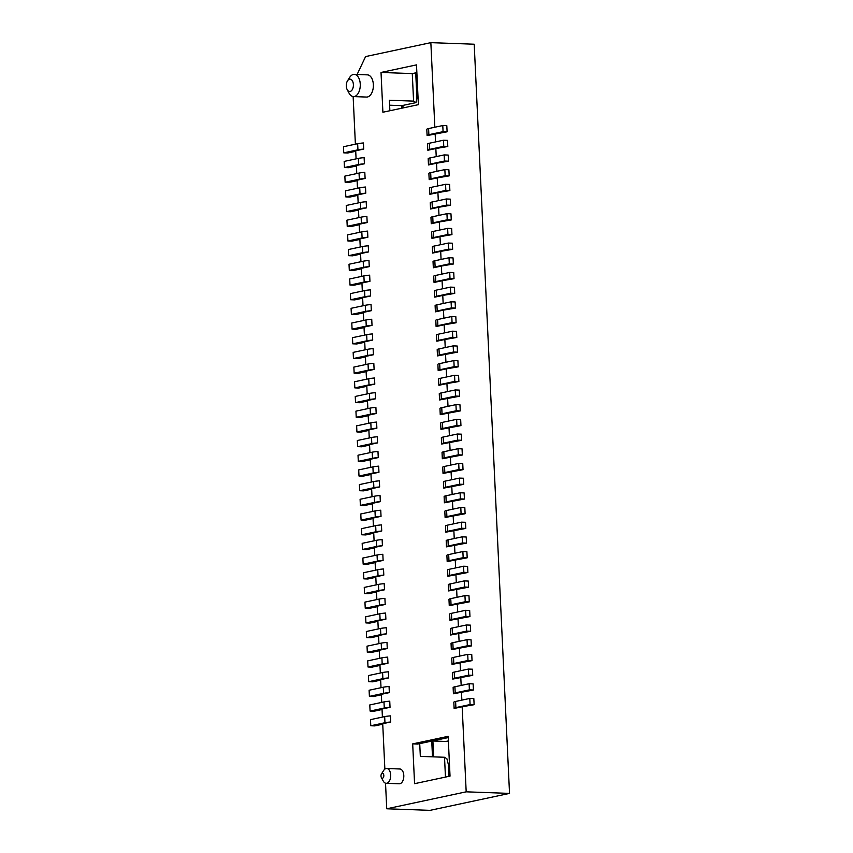 <?xml version="1.0" encoding="UTF-8"?>
<svg xmlns="http://www.w3.org/2000/svg" width="853" height="853" viewBox="0 0 853 853"><rect width="100%" height="100%" fill="white"/><g stroke="black" fill="none" stroke-linecap="round" stroke-linejoin="round"><path stroke-width="1.28" d="M452.719 678.967L452.431 672.846A9.873 1.152 -2.7 0 1 454.222 672.089L468.414 669.061L468.702 675.181L454.51 678.21A9.873 1.152 177.3 0 0 452.719 678.967A9.873 1.152 177.3 0 0 452.772 679.084L472.733 675.32L468.702 675.181M468.414 669.061L472.445 669.2L472.733 675.32M383.818 775.452A2.463 1.418 -87.9 0 0 382.283 773.308A2.463 1.418 -87.9 0 0 381.462 773.97A2.463 1.418 -87.9 0 0 380.982 776.059A2.463 1.418 -87.9 0 0 381.334 777.467A2.463 1.418 -87.9 0 0 382.954 777.979A2.463 1.418 -87.9 0 0 383.818 775.452M381.462 773.97L383.615 770.547A7.4 4.265 92.1 0 1 386.089 768.553A7.4 4.265 92.1 0 1 386.697 768.5A7.4 4.265 92.1 0 1 390.685 774.993A7.4 4.265 92.1 0 1 386.782 783.246A7.4 4.265 92.1 0 1 386.164 783.299A7.4 4.265 92.1 0 1 383.242 781.049L381.334 777.467M386.164 783.299L399.268 783.779A7.4 4.265 -87.9 0 0 399.886 783.726A7.4 4.265 -87.9 0 0 403.81 775.995A7.4 4.265 -87.9 0 0 399.801 768.98L386.697 768.5M382.048 709.515L374.115 711.21L370.085 711.061L384.266 708.033A9.873 1.152 -2.7 0 1 390.034 707.308L382.027 709.014L382.411 717.085M390.034 707.308L389.746 701.187A9.873 1.152 177.3 0 0 383.978 701.912L369.797 704.941L370.085 711.061M381.355 694.822L373.422 696.517L369.392 696.368L383.573 693.34A9.873 1.152 -2.7 0 1 389.352 692.615L381.334 694.321L381.717 702.392M389.352 692.615L389.053 686.494A9.873 1.152 177.3 0 0 383.285 687.219L369.104 690.248L369.392 696.368M380.673 680.14L372.729 681.824L368.699 681.686L382.88 678.657A9.873 1.152 -2.7 0 1 388.659 677.922L380.641 679.638L381.024 687.71M388.659 677.922L388.36 671.801A9.873 1.152 177.3 0 0 382.592 672.537L368.411 675.565L368.699 681.686M379.98 665.447L372.036 667.142L368.006 666.993L382.187 663.965A9.873 1.152 -2.7 0 1 387.966 663.239L379.948 664.945L380.331 673.017M387.966 663.239L387.667 657.119A9.873 1.152 177.3 0 0 381.899 657.844L367.718 660.872L368.006 666.993M379.286 650.754L371.343 652.449L367.312 652.3L381.494 649.272A9.873 1.152 -2.7 0 1 387.273 648.547L379.254 650.253L379.638 658.324M387.273 648.547L386.985 642.426A9.873 1.152 177.3 0 0 381.206 643.151L367.025 646.179L367.312 652.3M378.593 636.061L370.65 637.756L366.619 637.617L380.801 634.589A9.873 1.152 -2.7 0 1 386.58 633.854L378.561 635.57L378.945 643.642M386.58 633.854L386.292 627.733A9.873 1.152 177.3 0 0 380.513 628.469L366.332 631.497L366.619 637.617M377.9 621.379L369.957 623.074L365.926 622.925L380.118 619.896A9.873 1.152 -2.7 0 1 385.887 619.171L377.868 620.877L378.252 628.949M385.887 619.171L385.599 613.051A9.873 1.152 177.3 0 0 379.82 613.776L365.638 616.804L365.926 622.925M377.207 606.686L369.264 608.381L365.233 608.232L379.425 605.203A9.873 1.152 -2.7 0 1 385.193 604.478L377.175 606.184L377.559 614.256M385.193 604.478L384.906 598.358A9.873 1.152 177.3 0 0 379.127 599.083L364.945 602.111L365.233 608.232M376.514 591.993L368.571 593.688L364.54 593.549L378.732 590.521A9.873 1.152 -2.7 0 1 384.5 589.786L376.482 591.502L376.866 599.574M384.5 589.786L384.213 583.665A9.873 1.152 177.3 0 0 378.444 584.401L364.252 587.418L364.54 593.549M375.821 577.31L367.878 578.995L363.847 578.856L378.039 575.828A9.873 1.152 -2.7 0 1 383.807 575.103L375.8 576.809L376.173 584.881M383.807 575.103L383.519 568.972A9.873 1.152 177.3 0 0 377.751 569.708L363.559 572.736L363.847 578.856M375.128 562.617L367.185 564.313L363.154 564.164L377.346 561.135A9.873 1.152 -2.7 0 1 383.114 560.41L375.107 562.116L375.48 570.188M383.114 560.41L382.826 554.29A9.873 1.152 177.3 0 0 377.058 555.015L362.866 558.043L363.154 564.164M374.787 555.495L374.414 547.423L382.421 545.717L382.133 539.597A9.873 1.152 177.3 0 0 376.365 540.322L362.173 543.35L362.461 549.471L366.491 549.62L374.435 547.925M382.421 545.717A9.873 1.152 177.3 0 0 376.653 546.442L362.461 549.471M374.094 540.813L373.721 532.741L381.728 531.024L381.44 524.904A9.873 1.152 177.3 0 0 375.672 525.64L361.48 528.668L361.768 534.788L365.798 534.927L373.742 533.232M381.728 531.024A9.873 1.152 177.3 0 0 375.96 531.76L361.768 534.788M373.401 526.12L373.028 518.048L381.035 516.342L380.747 510.222A9.873 1.152 177.3 0 0 374.979 510.947L360.787 513.975L361.075 520.095L365.105 520.245L373.049 518.549M381.035 516.342A9.873 1.152 177.3 0 0 375.267 517.067L361.075 520.095M372.708 511.427L372.334 503.355L380.342 501.649L380.054 495.529A9.873 1.152 177.3 0 0 374.286 496.254L360.094 499.282L360.382 505.402L364.412 505.552L372.356 503.856M380.342 501.649A9.873 1.152 177.3 0 0 374.574 502.374L360.382 505.402M372.015 496.745L371.641 488.673L379.649 486.956L379.361 480.836A9.873 1.152 177.3 0 0 373.593 481.572L359.401 484.6L359.689 490.72L363.719 490.859L371.663 489.164M379.649 486.956A9.873 1.152 177.3 0 0 373.881 487.692L359.689 490.72M371.322 482.052L370.948 473.98L378.956 472.274L378.668 466.154A9.873 1.152 177.3 0 0 372.9 466.879L358.708 469.907L358.996 476.027L363.026 476.177L370.97 474.481M378.956 472.274A9.873 1.152 177.3 0 0 373.188 472.999L358.996 476.027M370.628 467.359L370.255 459.287L378.263 457.581L377.975 451.461A9.873 1.152 177.3 0 0 372.207 452.186L358.015 455.214L358.303 461.334L362.333 461.484L370.277 459.788M378.263 457.581A9.873 1.152 177.3 0 0 372.494 458.306L358.303 461.334M369.935 452.666L369.562 444.605L377.57 442.888L377.282 436.768A9.873 1.152 177.3 0 0 371.513 437.493L357.322 440.521L357.61 446.641L361.64 446.791L369.584 445.095M377.57 442.888A9.873 1.152 177.3 0 0 371.801 443.613L357.61 446.641M369.253 437.984L368.869 429.912L376.877 428.195L376.589 422.075A9.873 1.152 177.3 0 0 370.82 422.811L356.629 425.839L356.917 431.959L360.958 432.098L368.891 430.413M376.877 428.195A9.873 1.152 177.3 0 0 371.108 428.931L356.917 431.959M368.56 423.291L368.176 415.219L376.184 413.513L375.896 407.393A9.873 1.152 177.3 0 0 370.127 408.118L355.936 411.146L356.223 417.266L360.265 417.416L368.197 415.72M376.184 413.513A9.873 1.152 177.3 0 0 370.415 414.238L356.223 417.266M367.867 408.598L367.483 400.526L375.491 398.82L375.203 392.7A9.873 1.152 177.3 0 0 369.434 393.425L355.243 396.453L355.53 402.573L359.571 402.723L367.504 401.027M375.491 398.82A9.873 1.152 177.3 0 0 369.722 399.545L355.53 402.573M367.174 393.915L366.79 385.844L374.798 384.127L374.51 378.007A9.873 1.152 177.3 0 0 368.741 378.743L354.549 381.771L354.837 387.891L358.878 388.03L366.811 386.334M374.798 384.127A9.873 1.152 177.3 0 0 369.029 384.863L354.837 387.891M366.481 379.222L366.097 371.151L374.104 369.445L373.817 363.325A9.873 1.152 177.3 0 0 368.048 364.05L353.856 367.078L354.144 373.198L358.185 373.347L366.118 371.652M374.104 369.445A9.873 1.152 177.3 0 0 368.336 370.17L354.144 373.198M454.553 375.267L454.841 381.387L440.66 384.415A9.873 1.152 177.3 0 0 438.858 385.172L438.57 379.041A9.873 1.152 177.3 0 1 440.372 378.295L454.553 375.267L458.583 375.405L458.882 381.526L446.929 383.573L447.313 391.644M437.472 355.786L437.184 349.666A9.873 1.152 177.3 0 1 438.986 348.909L453.167 345.881L453.455 352.001L439.274 355.029A9.873 1.152 177.3 0 0 437.472 355.786A9.873 1.152 177.3 0 0 437.536 355.904L457.496 352.15L453.455 352.001M402.925 105.409L403.042 107.936M432.897 740.99L433.655 756.867M389.618 105.207L401.784 105.655L401.902 108.182M431.746 741.086L432.492 756.824M445.458 777.083L444.52 757.261L446.908 758.765L448.337 764.416L448.902 776.347M453.412 693.649L453.124 687.529A9.873 1.152 -2.7 0 1 454.916 686.772L469.107 683.743L473.138 683.893L473.426 690.013L469.395 689.864L455.203 692.892A9.873 1.152 177.3 0 0 453.412 693.649A9.873 1.152 177.3 0 0 453.465 693.766L473.426 690.013M469.107 683.743L469.395 689.864M359.188 224.755L351.255 226.45L347.224 226.301L361.405 223.273A9.873 1.152 -2.7 0 1 367.174 222.548L359.166 224.254L359.55 232.325M358.495 210.062L350.562 211.757L346.531 211.608L360.712 208.58A9.873 1.152 -2.7 0 1 366.481 207.855L358.473 209.561L358.857 217.632M438.858 385.172A9.873 1.152 177.3 0 0 438.922 385.289L446.929 383.573M454.841 381.387L458.882 381.526M359.881 239.437L351.948 241.132L347.917 240.994L362.099 237.966A9.873 1.152 -2.7 0 1 367.867 237.23L359.859 238.947L360.243 247.018M450.64 634.899L450.352 628.768A9.873 1.152 -2.7 0 1 452.143 628.021L466.335 624.993L466.623 631.113L452.431 634.142A9.873 1.152 177.3 0 0 450.64 634.899A9.873 1.152 177.3 0 0 450.693 635.016L470.653 631.252L466.623 631.113M466.335 624.993L470.366 625.132L470.653 631.252M449.947 620.206L449.659 614.085A9.873 1.152 -2.7 0 1 451.45 613.328L465.642 610.3L465.93 616.42L451.738 619.449A9.873 1.152 177.3 0 0 449.947 620.206A9.873 1.152 177.3 0 0 450 620.323L469.96 616.57L465.93 616.42M465.642 610.3L469.672 610.449L469.96 616.57M449.254 605.513L448.966 599.392A9.873 1.152 -2.7 0 1 450.757 598.635L464.949 595.607L465.237 601.728L451.045 604.756A9.873 1.152 177.3 0 0 449.254 605.513A9.873 1.152 177.3 0 0 449.307 605.63L469.267 601.877L465.237 601.728M464.949 595.607L468.979 595.757L469.267 601.877M448.561 590.82L448.273 584.7A9.873 1.152 -2.7 0 1 450.064 583.942L464.256 580.914L464.544 587.035L450.352 590.063A9.873 1.152 177.3 0 0 448.561 590.82A9.873 1.152 177.3 0 0 448.614 590.937L468.574 587.184L464.544 587.035M464.256 580.914L468.286 581.064L468.574 587.184M447.868 576.138L447.58 570.017A9.873 1.152 -2.7 0 1 449.371 569.26L463.563 566.232L463.851 572.352L449.659 575.38A9.873 1.152 177.3 0 0 447.868 576.138A9.873 1.152 177.3 0 0 447.921 576.255L467.881 572.491L463.851 572.352M463.563 566.232L467.593 566.371L467.881 572.491M447.175 561.445L446.887 555.324A9.873 1.152 -2.7 0 1 448.678 554.567L462.87 551.539L463.158 557.659L448.966 560.688A9.873 1.152 177.3 0 0 447.175 561.445A9.873 1.152 177.3 0 0 447.239 561.562L467.188 557.809L463.158 557.659M462.87 551.539L466.9 551.688L467.188 557.809M427.086 135.446L426.799 129.325A9.873 1.152 -2.7 0 1 428.59 128.568L442.782 125.54L446.812 125.679L447.1 131.799L443.07 131.661L428.878 134.689A9.873 1.152 177.3 0 0 427.086 135.446A9.873 1.152 177.3 0 0 427.14 135.563L447.1 131.799M361.96 283.505L354.027 285.201L349.997 285.062L364.178 282.034A9.873 1.152 -2.7 0 1 369.946 281.298L361.939 283.015L362.322 291.086M369.946 281.298L369.658 275.178A9.873 1.152 177.3 0 0 363.89 275.914L349.709 278.942L349.997 285.062M446.546 546.869L466.495 543.116L462.465 542.966L448.273 545.995A9.873 1.152 177.3 0 0 446.482 546.752A9.873 1.152 177.3 0 0 446.546 546.869M364.732 342.266L356.799 343.962L352.769 343.823L366.95 340.795A9.873 1.152 -2.7 0 1 372.718 340.059L364.711 341.776L365.095 349.847M372.718 340.059L372.43 333.939A9.873 1.152 177.3 0 0 366.662 334.675L352.47 337.692L352.769 343.823M466.495 543.116L466.207 536.995L462.177 536.846L447.985 539.874A9.873 1.152 177.3 0 0 446.194 540.631L446.482 546.752M445.788 532.069L445.501 525.949A9.873 1.152 177.3 0 1 447.292 525.192L461.484 522.164L465.514 522.303L465.802 528.423L461.772 528.284L447.59 531.312A9.873 1.152 177.3 0 0 445.788 532.069A9.873 1.152 177.3 0 0 445.852 532.187L465.802 528.423M461.772 528.284L461.484 522.164M445.095 517.376L444.808 511.256A9.873 1.152 177.3 0 1 446.599 510.499L460.791 507.471L464.821 507.62L465.109 513.741L461.078 513.591L446.897 516.619A9.873 1.152 177.3 0 0 445.095 517.376A9.873 1.152 177.3 0 0 445.159 517.494L465.109 513.741M461.078 513.591L460.791 507.471M444.402 502.684L444.114 496.563A9.873 1.152 177.3 0 1 445.906 495.806L460.098 492.778L464.128 492.927L464.416 499.048L460.385 498.898L446.204 501.927A9.873 1.152 177.3 0 0 444.402 502.684A9.873 1.152 177.3 0 0 444.466 502.801L464.416 499.048M460.385 498.898L460.098 492.778M443.709 487.991L443.421 481.87A9.873 1.152 177.3 0 1 445.223 481.113L459.404 478.096L463.435 478.234L463.723 484.355L459.692 484.216L445.511 487.244A9.873 1.152 177.3 0 0 443.709 487.991A9.873 1.152 177.3 0 0 443.773 488.108L463.723 484.355M459.692 484.216L459.404 478.096M443.016 473.308L442.728 467.188A9.873 1.152 177.3 0 1 444.53 466.431L458.711 463.403L462.742 463.542L463.03 469.672L458.999 469.523L444.818 472.551A9.873 1.152 177.3 0 0 443.016 473.308A9.873 1.152 177.3 0 0 443.08 473.426L463.03 469.672M458.999 469.523L458.711 463.403M442.323 458.615L442.035 452.495A9.873 1.152 177.3 0 1 443.837 451.738L458.018 448.71L462.049 448.859L462.337 454.98L458.306 454.83L444.125 457.858A9.873 1.152 177.3 0 0 442.323 458.615A9.873 1.152 177.3 0 0 442.387 458.733L462.337 454.98M458.306 454.83L458.018 448.71M441.63 443.923L441.342 437.802A9.873 1.152 177.3 0 1 443.144 437.045L457.325 434.017L461.356 434.166L461.644 440.287L457.613 440.137L443.432 443.165A9.873 1.152 177.3 0 0 441.63 443.923A9.873 1.152 177.3 0 0 441.694 444.04L461.644 440.287M457.613 440.137L457.325 434.017M440.937 429.24L440.649 423.12A9.873 1.152 177.3 0 1 442.451 422.363L456.632 419.335L460.663 419.473L460.951 425.594L456.92 425.455L442.739 428.483A9.873 1.152 177.3 0 0 440.937 429.24A9.873 1.152 177.3 0 0 441.001 429.358L460.951 425.594M456.92 425.455L456.632 419.335M440.244 414.547L439.956 408.427A9.873 1.152 177.3 0 1 441.758 407.67L455.939 404.642L459.97 404.791L460.257 410.911L456.227 410.762L442.046 413.79A9.873 1.152 177.3 0 0 440.244 414.547A9.873 1.152 177.3 0 0 440.308 414.665L460.257 410.911M456.227 410.762L455.939 404.642M455.534 396.069L455.246 389.949L441.065 392.977A9.873 1.152 177.3 0 0 439.263 393.734L439.551 399.854A9.873 1.152 177.3 0 0 439.615 399.972L459.575 396.219L455.534 396.069L441.353 399.097A9.873 1.152 177.3 0 0 439.551 399.854M459.575 396.219L459.277 390.098L455.246 389.949M453.167 345.881L457.208 346.03L457.496 352.15M452.026 664.274L451.738 658.153A9.873 1.152 -2.7 0 1 453.529 657.396L467.721 654.368L471.752 654.518L472.04 660.638L468.009 660.489L453.817 663.517A9.873 1.152 177.3 0 0 452.026 664.274A9.873 1.152 177.3 0 0 452.079 664.391L472.04 660.638M458.189 366.843L457.901 360.723L453.86 360.574L454.148 366.694L458.189 366.843L446.236 368.891L446.62 376.951M453.86 360.574L439.679 363.602A9.873 1.152 177.3 0 0 437.877 364.359L438.165 370.479A9.873 1.152 177.3 0 0 438.229 370.597L446.236 368.891M467.721 654.368L468.009 660.489M451.333 649.581L451.045 643.461A9.873 1.152 -2.7 0 1 452.836 642.704L467.028 639.675L471.059 639.825L471.346 645.945L467.316 645.796L453.124 648.824A9.873 1.152 177.3 0 0 451.333 649.581A9.873 1.152 177.3 0 0 451.386 649.698L471.346 645.945M382.741 724.208L374.808 725.903L370.778 725.754L384.959 722.726A9.873 1.152 -2.7 0 1 390.727 722.001L382.72 723.707L384.863 769.139M390.727 722.001L390.439 715.88A9.873 1.152 177.3 0 0 384.671 716.605L370.49 719.633L370.778 725.754M462.166 706.753L474.119 704.706L470.088 704.557L455.897 707.585A9.873 1.152 177.3 0 0 454.105 708.342A9.873 1.152 177.3 0 0 454.159 708.459L462.166 706.753L466.186 791.829L509.529 793.397L430.083 810.35L386.74 808.783L466.186 791.829M434.838 127.225L430.85 42.65L474.204 44.217L509.529 793.397M435.531 141.918L435.158 133.846M435.851 148.539L447.793 146.492L443.763 146.343L429.571 149.371A9.873 1.152 177.3 0 0 427.779 150.128A9.873 1.152 177.3 0 0 427.833 150.245L435.851 148.539L436.224 156.611M436.533 163.232L448.486 161.185L444.456 161.036L430.264 164.064A9.873 1.152 177.3 0 0 428.473 164.821A9.873 1.152 177.3 0 0 428.526 164.938L436.533 163.232L436.917 171.304M437.226 177.914L449.179 175.867L445.149 175.729L430.957 178.757A9.873 1.152 177.3 0 0 429.166 179.514A9.873 1.152 177.3 0 0 429.219 179.631L437.226 177.914L437.61 185.986M437.92 192.607L449.872 190.56L445.842 190.411L431.65 193.439A9.873 1.152 177.3 0 0 429.859 194.196A9.873 1.152 177.3 0 0 429.912 194.313L437.92 192.607L438.303 200.679M438.613 207.3L450.565 205.253L446.535 205.104L432.343 208.132A9.873 1.152 177.3 0 0 430.552 208.889A9.873 1.152 177.3 0 0 430.605 209.006L438.613 207.3L438.996 215.372M439.306 221.983L451.258 219.946L447.228 219.797L433.036 222.825A9.873 1.152 177.3 0 0 431.245 223.582A9.873 1.152 177.3 0 0 431.298 223.699L439.306 221.983L439.69 230.054M439.999 236.676L451.951 234.628L447.921 234.49L433.729 237.518A9.873 1.152 177.3 0 0 431.938 238.264A9.873 1.152 177.3 0 0 431.991 238.392L439.999 236.676L440.383 244.747M440.692 251.368L452.644 249.321L448.614 249.172L434.422 252.2A9.873 1.152 177.3 0 0 432.631 252.957A9.873 1.152 177.3 0 0 432.684 253.074L440.692 251.368L441.076 259.44M441.385 266.061L453.338 264.014L449.307 263.865L435.115 266.893A9.873 1.152 177.3 0 0 433.324 267.65A9.873 1.152 177.3 0 0 433.377 267.767L441.385 266.061L441.769 274.133M442.078 280.744L454.031 278.696L450 278.558L435.808 281.586A9.873 1.152 177.3 0 0 434.017 282.343A9.873 1.152 177.3 0 0 434.07 282.46L442.078 280.744L442.462 288.815M442.771 295.437L454.724 293.389L450.693 293.24L436.501 296.268A9.873 1.152 177.3 0 0 434.71 297.025A9.873 1.152 177.3 0 0 434.763 297.143L442.771 295.437L443.155 303.508M443.464 310.129L455.417 308.082L451.386 307.933L437.194 310.961A9.873 1.152 177.3 0 0 435.393 311.718A9.873 1.152 177.3 0 0 435.456 311.835L443.464 310.129L443.848 318.201M444.157 324.812L456.11 322.765L452.069 322.626L437.888 325.654A9.873 1.152 177.3 0 0 436.086 326.411A9.873 1.152 177.3 0 0 436.15 326.528L444.157 324.812L444.541 332.883M444.85 339.505L456.803 337.457L452.762 337.319L438.581 340.336A9.873 1.152 177.3 0 0 436.779 341.093A9.873 1.152 177.3 0 0 436.843 341.211L444.85 339.505L445.234 347.576M445.543 354.198L445.927 362.269M447.622 398.266L448.006 406.337M448.315 412.959L448.699 421.03M449.009 427.641L449.392 435.712M449.702 442.334L450.085 450.405M450.395 457.027L450.779 465.098M451.088 471.709L451.472 479.781M451.781 486.402L452.165 494.473M452.474 501.095L452.858 509.166M453.167 515.788L453.54 523.859M453.86 530.47L454.233 538.542M454.926 553.234L454.553 545.163M455.619 567.927L455.246 559.856M456.312 582.61L455.939 574.538M457.005 597.303L456.632 589.231M457.698 611.996L457.325 603.924M458.392 626.678L458.018 618.617M459.085 641.371L458.711 633.299M459.778 656.064L459.404 647.992M460.471 670.757L460.098 662.685M461.164 685.439L460.78 677.367M461.857 700.132L461.473 692.06M454.105 708.342L453.817 702.222A9.873 1.152 -2.7 0 1 455.609 701.465L469.8 698.436L470.088 704.557M385.524 783.193L386.74 808.783M430.85 42.65L365.596 56.575L357.108 74.488M353.142 96.56L355.392 144.189M355.733 151.301L347.789 152.996L343.759 152.847L343.471 146.727L357.652 143.699A9.873 1.152 177.3 0 1 363.431 142.973L363.719 149.094L355.701 150.8L356.085 158.871M356.426 165.994L348.482 167.689L344.452 167.54L344.164 161.42L358.345 158.391A9.873 1.152 177.3 0 1 364.114 157.666L364.412 163.787L356.394 165.493L356.778 173.564M357.119 180.687L349.176 182.371L345.145 182.233L344.857 176.113L359.038 173.084A9.873 1.152 177.3 0 1 364.807 172.349L365.105 178.48L357.087 180.186L357.471 188.257M357.802 195.369L349.869 197.064L345.838 196.915L345.55 190.795L359.731 187.767A9.873 1.152 177.3 0 1 365.5 187.042L365.788 193.162L357.78 194.879L358.164 202.939M346.531 211.608L346.243 205.488L360.424 202.46A9.873 1.152 177.3 0 1 366.193 201.734L366.481 207.855M347.224 226.301L346.936 220.181L361.118 217.152A9.873 1.152 177.3 0 1 366.886 216.427L367.174 222.548M347.917 240.994L347.629 234.874L361.811 231.845A9.873 1.152 177.3 0 1 367.579 231.11L367.867 237.23M360.574 254.13L352.641 255.825L348.61 255.676L348.323 249.556L362.504 246.528A9.873 1.152 177.3 0 1 368.272 245.803L368.56 251.923L360.552 253.629L360.936 261.7M361.267 268.823L353.334 270.518L349.303 270.369L349.016 264.249L363.197 261.221A9.873 1.152 177.3 0 1 368.965 260.496L369.253 266.616L361.245 268.322L361.629 276.393M362.653 298.198L354.72 299.893L350.69 299.744L350.402 293.624L364.583 290.596A9.873 1.152 177.3 0 1 370.351 289.871L370.639 295.991L362.632 297.697L363.015 305.769M363.346 312.891L355.413 314.586L351.383 314.437L351.084 308.317L365.276 305.289A9.873 1.152 177.3 0 1 371.044 304.564L371.332 310.684L363.325 312.39L363.709 320.461M364.039 327.584L356.106 329.269L352.076 329.13L351.777 323.01L365.969 319.982A9.873 1.152 177.3 0 1 371.737 319.257L372.025 325.377L364.018 327.083L364.402 335.154M365.425 356.959L357.492 358.655L353.451 358.505L353.163 352.385L367.355 349.357A9.873 1.152 177.3 0 1 373.124 348.632L373.411 354.752L365.404 356.458L365.788 364.53M412.692 743.891L448.156 736.32L450.032 776.113L414.569 783.683L412.692 743.891L417.735 744.072L448.22 737.568M353.473 96.581L366.577 97.061A11.11 6.397 -87.9 0 0 367.494 96.975A11.11 6.397 -87.9 0 0 373.379 85.385A11.11 6.397 -87.9 0 0 367.376 74.861L354.272 74.382A11.11 6.397 92.1 0 1 360.275 84.916A11.11 6.397 92.1 0 1 354.39 96.496A11.11 6.397 92.1 0 1 353.473 96.581A11.11 6.397 92.1 0 1 349.08 93.201L347.182 89.618A6.174 3.551 -87.9 0 0 350.125 91.463A6.174 3.551 -87.9 0 0 353.387 84.586A6.174 3.551 -87.9 0 0 349.549 79.222A6.174 3.551 -87.9 0 0 347.491 80.875A6.174 3.551 -87.9 0 0 347.182 89.618M418.375 104.663L382.901 112.233L381.024 72.452L416.499 64.881L418.375 104.663M469.8 698.436L473.831 698.586L474.119 704.706M467.028 639.675L467.316 645.796M454.148 366.694L439.967 369.722A9.873 1.152 177.3 0 0 438.165 370.479M389.874 110.741L389.384 100.249L413.577 101.123L415.965 102.627L401.784 105.655M444.52 757.261L420.326 756.387L419.729 743.645M432.29 740.969L445.82 741.46L448.379 740.916M415.72 72.846L416.936 98.479L415.965 102.627M381.024 72.452L412.276 73.582L413.577 101.123M416.861 72.601L412.276 73.582M462.177 536.846L462.465 542.966M442.782 125.54L443.07 131.661M436.779 341.093L436.491 334.973A9.873 1.152 -2.7 0 1 438.293 334.216L452.474 331.188L456.515 331.337L456.803 337.457M436.086 326.411L435.798 320.291A9.873 1.152 -2.7 0 1 437.6 319.534L451.781 316.506L455.822 316.644L456.11 322.765M435.393 311.718L435.105 305.598A9.873 1.152 -2.7 0 1 436.907 304.841L451.088 301.813L455.129 301.962L455.417 308.082M434.71 297.025L434.412 290.905A9.873 1.152 -2.7 0 1 436.214 290.148L450.395 287.12L454.436 287.269L454.724 293.389M434.017 282.343L433.719 276.223A9.873 1.152 -2.7 0 1 435.52 275.466L449.712 272.438L453.743 272.576L454.031 278.696M433.324 267.65L433.025 261.53A9.873 1.152 -2.7 0 1 434.827 260.773L449.019 257.745L453.05 257.894L453.338 264.014M432.631 252.957L432.343 246.837A9.873 1.152 -2.7 0 1 434.134 246.08L448.326 243.052L452.357 243.201L452.644 249.321M431.938 238.264L431.65 232.144A9.873 1.152 -2.7 0 1 433.441 231.387L447.633 228.369L451.663 228.508L451.951 234.628M431.245 223.582L430.957 217.462A9.873 1.152 -2.7 0 1 432.748 216.705L446.94 213.676L450.97 213.815L451.258 219.946M430.552 208.889L430.264 202.769A9.873 1.152 -2.7 0 1 432.055 202.012L446.247 198.984L450.277 199.133L450.565 205.253M429.859 194.196L429.571 188.076A9.873 1.152 -2.7 0 1 431.362 187.319L445.554 184.291L449.584 184.44L449.872 190.56M429.166 179.514L428.878 173.394A9.873 1.152 -2.7 0 1 430.669 172.637L444.861 169.608L448.891 169.747L449.179 175.867M428.473 164.821L428.185 158.701A9.873 1.152 -2.7 0 1 429.976 157.944L444.168 154.915L448.198 155.065L448.486 161.185M427.779 150.128L427.492 144.008A9.873 1.152 -2.7 0 1 429.283 143.251L443.475 140.223L447.505 140.372L447.793 146.492M347.491 80.875L349.655 77.442A11.11 6.397 92.1 0 1 353.355 74.467A11.11 6.397 92.1 0 1 354.272 74.382M443.475 140.223L443.763 146.343M444.168 154.915L444.456 161.036M444.861 169.608L445.149 175.729M445.554 184.291L445.842 190.411M446.247 198.984L446.535 205.104M446.94 213.676L447.228 219.797M447.633 228.369L447.921 234.49M448.326 243.052L448.614 249.172M449.019 257.745L449.307 263.865M449.712 272.438L450 278.558M450.395 287.12L450.693 293.24M451.088 301.813L451.386 307.933M451.781 316.506L452.069 322.626M452.474 331.188L452.762 337.319M353.451 358.505L367.643 355.477A9.873 1.152 -2.7 0 1 373.411 354.752M352.076 329.13L366.257 326.102A9.873 1.152 -2.7 0 1 372.025 325.377M351.383 314.437L365.564 311.409A9.873 1.152 -2.7 0 1 371.332 310.684M350.69 299.744L364.871 296.716A9.873 1.152 -2.7 0 1 370.639 295.991M349.303 270.369L363.485 267.341A9.873 1.152 -2.7 0 1 369.253 266.616M348.61 255.676L362.792 252.648A9.873 1.152 -2.7 0 1 368.56 251.923M345.838 196.915L360.019 193.898A9.873 1.152 -2.7 0 1 365.788 193.162M345.145 182.233L359.326 179.205A9.873 1.152 -2.7 0 1 365.105 178.48M344.452 167.54L358.633 164.512A9.873 1.152 -2.7 0 1 364.412 163.787M343.759 152.847L357.94 149.819A9.873 1.152 -2.7 0 1 363.719 149.094M454.222 672.089L454.51 678.21M383.978 701.912L384.266 708.033M383.285 687.219L383.573 693.34M382.592 672.537L382.88 678.657M381.899 657.844L382.187 663.965M381.206 643.151L381.494 649.272M380.513 628.469L380.801 634.589M379.82 613.776L380.118 619.896M379.127 599.083L379.425 605.203M378.444 584.401L378.732 590.521M377.751 569.708L378.039 575.828M377.058 555.015L377.346 561.135M376.365 540.322L376.653 546.442M375.672 525.64L375.96 531.76M374.979 510.947L375.267 517.067M374.286 496.254L374.574 502.374M373.593 481.572L373.881 487.692M372.9 466.879L373.188 472.999M372.207 452.186L372.494 458.306M371.513 437.493L371.801 443.613M370.82 422.811L371.108 428.931M370.127 408.118L370.415 414.238M369.434 393.425L369.722 399.545M368.741 378.743L369.029 384.863M368.048 364.05L368.336 370.17M438.986 348.909L439.274 355.029M440.372 378.295L440.66 384.415M452.143 628.021L452.431 634.142M451.45 613.328L451.738 619.449M450.757 598.635L451.045 604.756M450.064 583.942L450.352 590.063M449.371 569.26L449.659 575.38M448.678 554.567L448.966 560.688M447.292 525.192L447.59 531.312M446.599 510.499L446.897 516.619M445.906 495.806L446.204 501.927M445.223 481.113L445.511 487.244M444.53 466.431L444.818 472.551M443.837 451.738L444.125 457.858M443.144 437.045L443.432 443.165M442.451 422.363L442.739 428.483M441.758 407.67L442.046 413.79M441.065 392.977L441.353 399.097M454.916 686.772L455.203 692.892M453.529 657.396L453.817 663.517M455.609 701.465L455.897 707.585M384.671 716.605L384.959 722.726M439.679 363.602L439.967 369.722M452.836 642.704L453.124 648.824M447.985 539.874L448.273 545.995M428.59 128.568L428.878 134.689M429.283 143.251L429.571 149.371M429.976 157.944L430.264 164.064M430.669 172.637L430.957 178.757M431.362 187.319L431.65 193.439M432.055 202.012L432.343 208.132M432.748 216.705L433.036 222.825M433.441 231.387L433.729 237.518M434.134 246.08L434.422 252.2M434.827 260.773L435.115 266.893M435.52 275.466L435.808 281.586M436.214 290.148L436.501 296.268M436.907 304.841L437.194 310.961M437.6 319.534L437.888 325.654M438.293 334.216L438.581 340.336M367.355 349.357L367.643 355.477M366.662 334.675L366.95 340.795M365.969 319.982L366.257 326.102M365.276 305.289L365.564 311.409M364.583 290.596L364.871 296.716M363.89 275.914L364.178 282.034M363.197 261.221L363.485 267.341M362.504 246.528L362.792 252.648M361.811 231.845L362.099 237.966M361.118 217.152L361.405 223.273M360.424 202.46L360.712 208.58M359.731 187.767L360.019 193.898M359.038 173.084L359.326 179.205M358.345 158.391L358.633 164.512M357.652 143.699L357.94 149.819"/></g></svg>
